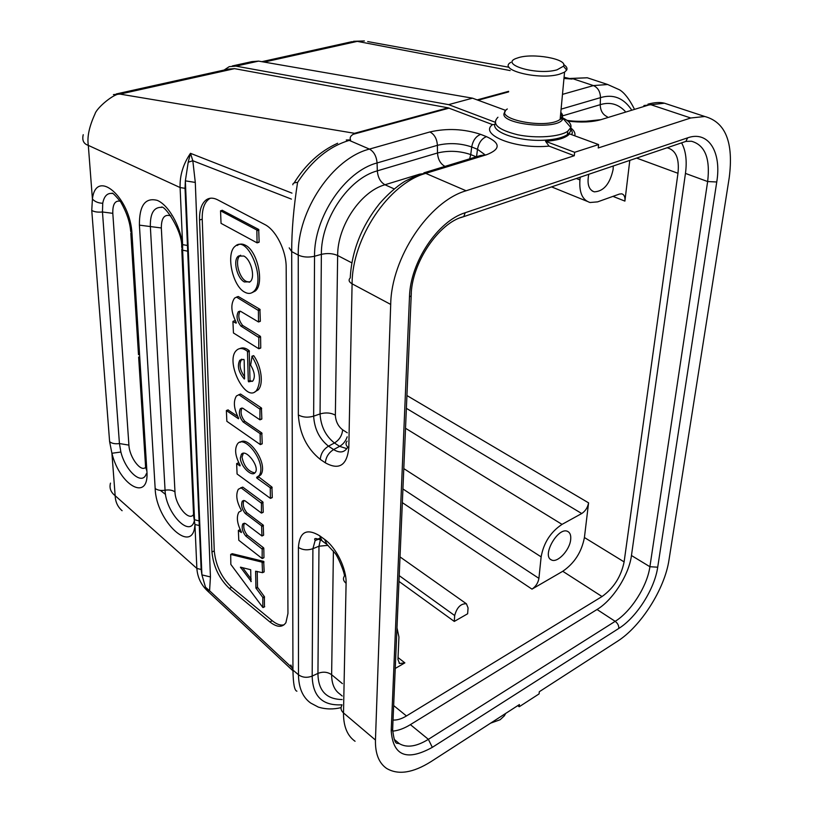 <?xml version="1.0" encoding="UTF-8"?>
<svg xmlns="http://www.w3.org/2000/svg" width="813" height="813" viewBox="0 0 813 813"><rect width="100%" height="100%" fill="white"/><g stroke="black" fill="none" stroke-linecap="round" stroke-linejoin="round"><path stroke-width="1.22" d="M116.259 93.962L228.321 69.115L234.54 68.648L448.075 107.814L492.536 124.623L494.893 124.501M495.076 122.204L448.624 104.633L235.912 66.127L229.256 66.636L224.073 70.06M505.808 110.436L472.495 98.17L258.585 61.117L251.857 61.646L232.325 65.955M264.113 62.083L357.293 41.372L351.501 41.829M353.625 41.29L364.397 40.965L357.293 41.372L510.178 70.579M350.535 139.897L346.267 139.988L349.255 140.395L369.427 149.094L429.904 131.95C447.038 128.058 463.949 128.861 480.646 134.369L486.469 136.635C500.656 143.159 500.706 149.175 486.591 154.714L425.738 173.362L466.103 190.77L574.283 155.73L574.628 152.295L598.602 144.572L598.236 147.966L690.745 117.997L650.309 104.531L600.878 119.684C591.935 122.194 580.97 122.672 567.972 121.127M564.08 77.286L571.874 79.044L563.968 78.465M517.739 705.643L519.212 706.751L539.08 693.906L539.314 691.721L617.26 641.406C640.918 626.528 664.76 588.866 668.987 559.954L729.21 177.793C733.743 142.58 725.603 122.153 704.79 116.493L690.745 117.997M570.685 539.537C569.842 550.096 557.312 563.409 551.397 559.913C541.336 555.94 558.277 526.316 567.687 531.438C570.096 532.647 571.092 535.35 570.685 539.537M393.025 720.054C397.069 720.288 401.551 718.926 406.449 715.958L602.027 596.539C613.713 588.155 621.081 576.61 624.12 561.895L677.971 173.291C679.516 158.748 675.989 150.263 667.412 147.844L667.036 147.783M602.027 596.539L562.759 571.285C574.425 563.267 581.651 552.017 584.415 537.525L588.582 502.861C587.687 507.536 585.411 511.092 581.732 513.531L406.358 408.329M405.504 428.258L562.037 524.375C550.655 531.946 543.684 542.779 541.133 556.875L538.917 578.358C538.104 582.931 535.787 586.529 531.997 589.13L402.323 502.637M588.764 174.287C586.895 183.982 588.724 189.825 594.232 191.838C603.612 191.421 609.902 183.992 613.104 169.551L613.266 165.994M576.346 178.494L579.923 179.907C579.08 192.61 582.464 200.14 590.075 202.508L597.606 201.868L619.445 194.053L621.782 193.84C624.221 194.602 625.258 197.02 624.902 201.106L612.961 196.37M629.801 160.395L624.902 201.106M579.923 179.907L580.197 177.193M562.037 524.375L581.732 513.531M241.837 359.305L241.319 359.336M562.759 571.285L531.997 589.13M490.615 723.153L500.137 719.739L504.334 715.846L505.716 713.408M257.06 242.843L221.045 223.351L220.536 210.801L256.857 230.028L257.06 242.843M257.274 242.782L259.144 241.969L258.686 229.459L222.295 210.323M249.489 282.223L246.146 281.359C238.717 277.599 234.479 259.489 240.15 255.567L240.638 255.211M243.819 256.024L238.351 256.136C232.691 260.058 236.939 278.188 244.357 281.948L250.069 281.796C255.587 277.741 251.217 259.611 243.819 256.024M244.581 292.08C232.294 285.861 225.567 252.782 235.394 246.075C247.995 234.357 266.634 281.43 253.443 291.654C250.902 293.849 247.945 293.991 244.581 292.08M251.928 292.721L255.221 291.054C264.642 283.991 257.67 250.953 245.404 245.231C242.294 243.595 239.561 243.687 237.193 245.516M258.839 337.497L258.758 348.726L233.453 332.984L232.914 321.592L236.156 323.168L236.268 322.476C231.034 312.212 230.465 304.082 234.571 298.097L236.563 297.131L258.402 310.505L258.504 321.978L240.587 311.308L238.331 311.745C236.024 316.176 236.898 320.952 240.922 326.094L258.839 337.497L260.587 336.856L260.323 336.277L242.67 325.474C238.666 320.403 237.792 315.647 240.028 311.176M258.981 348.645L260.749 347.832L260.587 336.856M235.445 321.054L234.683 320.789M258.554 321.907L260.343 321.094L259.906 309.296L238.321 296.532L237.376 296.796M238.209 296.511L236.451 297.111M238.321 296.532L236.563 297.131M242.67 325.474L240.922 326.094M244.571 378.807L244.154 359.986L243.849 359.397L239.784 360.25C237 365.88 238.504 372.13 244.276 379L244.571 378.807M244.52 376.693C239.835 369.905 238.829 364.204 241.502 359.6L241.969 359.204M250.628 365.108L252.06 356.409C260.15 370.301 261.613 381.683 256.451 390.565C245.628 403.624 224.561 360.748 236.583 350.291C239.53 347.618 243.158 347.974 247.477 351.348L248.3 381.236L248.615 381.836L252.802 381.002C255.394 377.202 254.672 371.897 250.628 365.108M254.896 391.836L258.168 389.894C263.839 384.264 261.44 366.551 253.788 355.759L252 356.348M252.355 381.388L250.018 380.575L249.205 350.708C245.902 347.923 242.721 347.222 239.672 348.614M260.292 444.569L226.857 421.307L226.37 410.545L238.514 418.776L238.626 418.146C233.839 408.888 233.107 401.5 236.42 395.972L238.92 394.742L259.977 409.203L259.896 419.803L242.792 408.228L240.343 408.675C238.473 412.75 239.398 417.171 243.107 421.937L260.119 433.624L260.292 444.569M237.609 416.337L227.996 409.965M260.13 419.701L261.837 418.888L261.42 407.943L240.618 394.081L238.778 394.712M240.516 394.051L238.819 394.712M240.618 394.081L238.92 394.742M260.526 444.467L262.213 443.644L261.806 432.923L244.784 421.256C241.095 416.52 240.16 412.11 242.01 408.024M244.784 421.256L243.107 421.937M254.835 472.942C248.138 471.408 243.87 466.154 242.02 457.17L243.331 453.288M240.374 457.861C240.191 465.91 251.695 477.495 255.14 472.617C260.323 467.251 245.953 448.166 241.4 454.274L240.374 457.861M237.081 473.999L236.644 463.593L240.008 465.9L240.12 465.31C235.242 456.215 234.347 449.111 237.447 443.989C244.459 433.492 267.253 463.39 259.195 475.544L256.644 477.333L256.847 478.074L270.262 487.78L270.394 498.359L237.081 473.999M239.042 463.308L238.239 462.983M258.351 476.57L260.851 474.822C268.585 463.593 248.148 434.955 240.201 442.343M270.627 498.247L272.284 497.424L271.918 487.038L258.3 476.601M262.203 549.1L262.121 558.511L238.788 540.269L238.361 530.411L241.319 532.566L241.42 532.007C237.122 523.735 236.258 517.129 238.829 512.18L241.359 510.737L241.268 510.147C236.553 501.57 235.567 494.599 238.331 489.243L241.176 487.881L261.471 503.257L261.39 513.044L244.906 500.727L242.325 501.133C240.811 504.873 241.766 508.968 245.191 513.43L261.593 525.848L261.949 536.001L245.424 523.501L242.823 523.887C241.38 527.546 242.345 531.58 245.709 535.97L262.203 549.1L263.808 548.338L263.564 547.799L247.304 535.228C243.961 530.859 242.996 526.844 244.408 523.176L242.823 523.897M262.345 558.399L263.951 557.576L263.808 548.338M261.623 512.942L263.26 512.119L262.863 501.967L242.813 487.16L240.597 487.871M242.711 487.119L241.075 487.841M242.813 487.16L241.176 487.881M261.989 535.889L263.605 535.066L263.219 525.107L246.806 512.698C243.392 508.267 242.437 504.172 243.93 500.422M246.806 512.698L245.191 513.43M247.304 535.228L245.709 535.97M250.953 581.62L250.699 569.73L240.445 567.169L251.247 581.468M251.197 579.09L242.62 567.657M262.823 597.453L262.823 607.453L230.831 564.405L230.689 554.436L262.101 562.159L262.538 572.687L255.607 571.224L255.922 588.023L262.823 597.453L264.398 596.661L257.497 587.24L257.213 571.397M264.449 606.732L264.398 596.661M232.254 553.694L230.668 554.436L232.254 553.694L263.697 561.387L262.101 562.159M262.548 572.677L264.164 571.752L263.697 561.387M199.541 219.998L202.224 219.215L214.266 550.919L211.939 552.007C213.413 566.62 219.225 578.775 229.388 588.47L269.906 621.945C276.999 627.484 282.345 627.727 285.922 622.646L287.954 613.459L286.176 267.467C286.359 250.76 275.932 229.947 264.713 224.479L217.579 199.795C213.402 197.671 209.713 197.63 206.492 199.673C201.634 203.24 199.317 210.018 199.541 219.998L211.939 552.007M284.083 624.801C280.648 625.695 276.694 624.333 272.243 620.726L231.705 587.332C221.543 577.657 215.73 565.523 214.266 550.919M202.224 219.215C202 209.236 204.327 202.467 209.205 198.9L210.404 198.24M557.037 69.827L563.46 66.209C568.368 58.983 532.017 52.571 517.637 57.947C497.485 63.8 536.326 75.863 557.037 69.827M510.788 62.357C497.2 69.898 538.968 80.385 559.405 74.227L564.557 72.164L566.691 70.081C567.576 68.251 566.57 66.432 563.704 64.603M560.37 116.879C568.236 120.141 571.732 123.688 570.858 127.519L567.738 131.249C559.72 136.919 536.194 138.617 517.678 134.755C497.952 129.795 491.377 123.952 497.942 117.235M574.628 152.295L545.564 141.299C556.773 140.486 564.456 138.342 568.612 134.846L569.537 133.881L598.602 144.572M545.564 141.299L549.039 146.116L574.283 155.73M110.487 483.115C109.176 488.044 110.741 492.231 115.161 495.696L196.868 568.439C197.488 577.413 201.157 585.035 207.874 591.285L209.581 590.756L205.506 587.25L207.874 591.285L292.965 670.816M122.113 510.716C117.712 506.936 115.395 501.936 115.161 495.696L111.909 453.268L109.613 441.662C111.828 443.502 115.1 444.132 119.44 443.552L102.468 211.99L112.804 213.331C112.57 204.297 115.04 200.262 120.233 201.218M146.279 473.806C142.366 486.062 125.659 471.377 120.883 452.028L119.44 443.552L128.911 445.118L112.804 213.331M112.204 193.464L111.93 193.423C107.153 193.016 104.094 196.289 102.733 203.26L102.468 211.99C97.702 212.417 94.135 211.888 91.757 210.394L92.418 199.022C96.046 167.681 130.578 197.213 132.021 234.327L146.889 471.032C149.49 502.373 119.887 486.093 111.909 453.268L120.883 452.028M102.733 203.26C98.322 203.118 94.887 201.705 92.418 199.022L88.312 145.375C83.617 143.86 81.92 140.303 83.231 134.704M193.596 515.645L194.937 524.517C193.301 556.255 156.015 521.296 155.171 488.532L139.409 225.14C139.247 205.537 145.192 197.285 157.265 200.374C168.321 204.886 180.09 225.303 182.61 244.642L180.1 187.549L88.312 145.375C87.001 136.97 89.227 126.513 94.979 113.983C96.696 107.723 114.562 92.946 119.999 94.105L234.54 68.648M292.954 668.581L209.581 590.756L210.435 576.945L201.909 574.882L205.506 587.25M187.447 245.475L185.039 188.331L185.354 180.852L201.909 574.882L201.136 569.466L187.447 245.475L182.61 244.642L182.63 250.18L181.645 246.939M113.403 94.603L119.999 94.105L354.549 133.302L353.279 134.226M185.039 188.331L180.1 187.549C179.703 175.496 183.169 164.084 190.476 153.322L291.969 193.128M336.989 143.545L337.598 143.24M353.259 134.277C350.423 135.944 349.539 137.864 350.596 140.019L349.255 140.395C329.255 146.32 312.019 160.334 297.568 182.437C293.615 207.772 291.654 230.821 291.694 251.593L289.204 247.874M297.568 182.437C294.276 182.519 292.7 183.301 292.843 184.785M190.476 153.311L192.823 160.74L188.21 162.224L190.476 153.322M188.21 162.224L185.354 180.852L195.293 182.427L192.823 160.74L291.42 199.104M199.276 525.513L194.937 524.517L196.868 568.439L201.136 569.466M509.131 67.296L367.689 41.565M562.748 115.812L600.218 104.684C609.75 101.737 618.053 103.932 625.126 111.29M631.264 109.409C623.297 97.824 613.032 93.902 600.482 97.641L561.092 109.155M347.72 447.211C344.57 452.587 339.864 453.369 333.625 449.569L328.493 446.164C319.397 438.949 314.448 428.949 313.645 416.165L314.54 256.247C313.869 217.274 344.885 171.269 377.069 162.966L377.323 170.852C348.523 178.433 320.881 219.48 321.369 254.357L320.058 413.929C320.81 426.327 325.617 436.012 334.458 442.983L339.6 446.357L346.846 448.644M466.103 190.77C428.969 201.411 391.266 257.884 390.707 304.428L352.09 283.818L348.807 447.912C346.927 465.432 339.112 470.412 325.373 462.841L320.271 459.386C306.908 448.613 299.601 433.796 298.341 414.935C302.822 417.394 307.924 417.801 313.645 416.165L320.058 413.929C325.708 412.303 330.81 412.719 335.363 415.158L337.649 255.506C337.446 226.014 360.698 191.401 384.976 184.754L419.427 174.216M296.908 691.182C294.499 690.735 293.178 683.703 292.954 670.075L298.473 674.76L298.412 547.403C299.57 531.895 306.643 528.013 319.631 535.747L324.57 539.375C336.206 547.535 346.663 568.795 346.094 583.297L343.503 712.94L375.454 740.033L390.707 304.428M375.454 740.033C375.159 753.549 378.858 762.99 386.531 768.376C398.085 775.256 412.933 773 431.083 761.578L519.426 704.556L519.212 706.751M342.121 699.546C326.196 699.241 318.127 690.522 317.944 673.398L312.182 676.081C312.67 696.385 322.609 705.958 342.019 704.79M681.589 142.854C685.857 150.669 687.148 160.862 685.45 173.413L631.457 555.523C628.988 574.771 612.941 599.984 597.037 609.496L410.392 724.637C404.102 728.499 398.187 730.663 392.638 731.131M454.284 621.427L454.68 615.543C456.906 607.392 460.819 603.47 466.418 603.785L468.064 607.921L467.638 613.774L454.284 621.427L398.959 581.397M396.978 627.778L398.939 636.996L397.953 659.536L399.579 663.489L404.864 662.869L395.23 668.459M448.624 104.633L472.495 98.17M508.633 91.32L477.16 99.897M508.592 91.91L478.085 100.233M570.726 127.905C574.141 130.517 575.492 133.149 574.771 135.801M562.484 94.369L593.429 85.589L572.911 78.759L571.874 79.044M584.415 537.525L624.12 561.895M402.913 488.959L538.917 578.358M636.62 158.088L677.971 173.291M406.906 395.535L588.582 502.861M222.488 210.272L220.679 210.801M258.686 229.459L256.857 230.028M258.961 230.059L257.132 230.628M259.144 241.959L257.325 242.538M260.749 347.822L259.012 348.472M234.886 320.708L233.148 321.328M259.906 309.296L258.138 309.916M260.18 309.885L258.402 310.505M260.343 321.084L258.585 321.714M260.323 336.277L258.564 336.917M253.788 355.759L252.06 356.409M249.205 350.698L247.477 351.348M249.439 351.257L247.711 351.897M250.018 380.575L248.3 381.236M250.323 381.175L248.615 381.836M228.209 409.884L226.532 410.545M261.42 407.943L259.713 408.634M261.674 408.512L259.977 409.203M261.837 418.878L260.14 419.569M261.806 432.923L260.119 433.624M262.06 433.481L260.373 434.183M262.213 443.644L260.536 444.345M238.453 462.892L236.817 463.593M258.493 477.353L256.847 478.074M271.918 487.038L270.262 487.78M272.172 487.597L270.516 488.339M272.284 497.414L270.638 498.156M263.951 557.576L262.355 558.348M240.13 529.68L238.534 530.411M262.863 501.967L261.227 502.708M263.107 502.515L261.471 503.257M263.26 512.119L261.623 512.861M263.219 525.096L261.593 525.848M263.463 525.645L261.847 526.397M263.605 535.066L261.989 535.818M263.564 547.789L261.959 548.562M241.431 567.352L240.567 567.769M264.55 597.108L262.985 597.89M264.692 606.6L263.138 607.392M264.022 561.966L262.426 562.738M264.164 571.752L262.579 572.525M257.497 587.24L255.922 588.023M257.66 587.687L256.085 588.46M272.243 620.726L269.906 621.945M231.705 587.332L229.388 588.47M507.322 108.972C491.743 118.708 546.478 129.795 560.137 119.399C563.155 117.235 563.379 114.897 560.797 112.377M560.696 113.403L562.972 118.373C560.025 131.503 493.776 123.667 505.208 111.696M495.29 123.281C489.833 131.858 519.487 142.112 545.604 140.121C555.655 139.419 562.921 137.58 567.413 134.612C570.137 132.692 571.173 130.598 570.533 128.332M549.039 146.116L546.834 146.289C513.907 148.87 478.989 134.308 492.536 124.623M145.557 467.384C140.791 472.495 129.399 457.13 128.911 445.118M111.92 193.403C112.113 192.193 115.04 195.018 120.69 201.909C126.594 212.264 129.928 222.04 130.68 231.258L132.021 234.327M138.637 357.009L145.608 467.241L146.889 471.032M193.555 514.456C188.982 521.936 175.222 505.056 174.978 491.885L161.33 227.965C161.35 217.864 164.531 213.839 170.852 215.892M174.978 491.885C172.478 490.137 169.165 489.578 165.059 490.209L150.354 226.553L161.33 227.965M161.594 207.406L161.147 207.335C153.687 207.295 150.09 213.697 150.354 226.553L139.409 225.14M194.277 521.021C189.856 538.47 165.537 512.322 165.059 490.209C160.944 490.839 157.651 490.28 155.171 488.532M187.722 251.187L182.63 250.18L194.52 519.72L199.104 520.93M109.613 441.662L91.757 210.394M448.075 107.814L354.549 133.302M449.152 108.119L353.279 134.277M569.811 78.536L587.372 77.794L595.899 80.629M634.12 108.536C629.181 98.932 624.343 92.702 619.587 89.847L607.687 84.511L593.429 85.589C597.941 87.621 600.289 91.635 600.482 97.641L600.218 104.684C600.39 110.629 602.738 114.653 607.26 116.747M643.926 105.527L664.465 103.21L672.93 106.005M600.878 119.684L586.203 121.228C578.165 121.493 571.742 121.188 566.935 120.334M351.836 262.863L337.649 255.506C332.802 253.382 327.375 252.995 321.369 254.357L314.54 256.247C308.452 257.609 303.025 257.233 298.249 255.089C297.284 210.669 332.649 158.322 369.427 149.094C373.919 151.594 376.46 156.218 377.069 162.966L437.404 145.324L437.506 152.986L377.323 170.852C377.913 177.529 380.464 182.163 384.976 184.754L394.275 188.951M298.341 414.935L298.249 255.089L291.694 251.593L292.954 670.075L290.851 665.014L290.861 666.741M429.904 131.95C434.416 134.318 436.916 138.779 437.404 145.324C448.989 142.621 460.422 143.169 471.703 146.98L477.495 149.297L476.56 156.655M486.469 136.635C481.713 138.586 478.725 142.803 477.495 149.297L484.263 154.206M480.646 134.369C475.9 136.299 472.922 140.507 471.703 146.98L470.747 154.592C459.812 150.862 448.735 150.324 437.506 152.986C437.973 159.46 440.463 163.931 444.985 166.391M476.245 156.828L470.747 154.592L469.65 158.84M320.271 459.386C320.759 453.715 323.493 449.304 328.493 446.164L334.458 442.983C339.397 439.884 342.121 435.494 342.639 429.813C338.137 426.327 335.718 421.439 335.363 415.158M325.373 462.841C325.871 457.15 328.625 452.729 333.625 449.569L339.6 446.357C343.188 444.274 345.708 441.093 347.181 436.825M347.263 432.78L342.639 429.813M350.24 277.934C348.269 279.987 348.889 281.948 352.09 283.818C352.039 238.118 388.705 183.484 425.738 173.362L419.61 174.155L405.321 181.086C400.768 183.657 390.128 191.36 379.315 203.9C361.348 226.664 351.653 251.339 350.24 277.934M347.1 441.113C345.24 443.502 345.81 445.768 348.807 447.912M480.371 155.557L486.591 154.714M355.068 741.273C347.273 735.765 343.421 726.314 343.503 712.94C340.871 710.511 340.362 707.899 341.958 705.105M333.411 551.021L331.633 674.719C331.674 683.774 334.417 690.227 339.875 694.058L342.192 696.009M342.425 683.642L331.633 674.719C327.568 671.884 323.005 671.447 317.944 673.398L318.981 546.204L320.505 539.365M315.119 540.604L312.903 548.694L318.981 546.204L328.056 545.34M298.412 547.403C302.66 550.086 307.487 550.513 312.903 548.694L312.182 676.081C307.06 678.042 302.497 677.605 298.473 674.76C298.666 687.93 302.741 697.361 310.688 703.042L318.371 707.117C325.739 709.343 333.3 709.515 341.064 707.625M319.946 538.104L315.21 540.493L320.149 538.663M327.06 544.547L334.854 552.992C337.222 555.127 344.021 570.746 344.509 575.868C342.74 578.5 343.279 580.97 346.094 583.297M327.05 544.547L324.57 539.375M326.176 543.897L322.131 540.93L319.631 535.747M210.435 576.945L195.293 182.427M409.488 296.836C410.209 262.386 437.729 221.034 465.209 212.732L687.635 137.844C708.56 130.314 721.771 152.214 716.751 181.99L657.707 567.2C654.658 588.897 636.579 617.413 618.815 628.419L432.313 747.35C406.744 761.415 393.035 755.887 391.205 730.755L409.488 296.836L411.165 295.912C411.236 263.29 438.959 222.376 463.766 216.624L685.908 141.391L691.457 141.249C705.003 145.019 710.399 158.454 707.645 181.543L685.45 173.413M410.392 724.637L428.38 739.332C416.541 746.608 406.856 748.041 399.335 743.651L397.313 743.306C395.26 743.692 393.695 739.088 392.628 729.485L411.317 292.954M432.313 747.35L428.38 739.332L615.177 621.335L597.037 609.496M631.457 555.523L649.902 566.722L707.645 181.543L716.751 181.99M618.815 628.419C618.917 625.644 617.707 623.276 615.177 621.335C631.071 611.6 647.25 586.092 649.902 566.722L657.707 567.2M682.453 142.56L685.887 141.411L687.635 137.844M392.801 725.481L392.669 729.424L391.205 730.755M460.371 217.721L463.745 216.644L465.209 212.732M406.449 715.958L393.644 705.552M399.203 575.634L454.68 615.543M398.035 657.575L404.864 662.869M403.776 468.593L541.133 556.875M160.415 490.391L165.547 494.456M235.912 66.127L258.585 61.117M261.847 61.686L351.826 41.717M550.431 559.273L551.397 559.913M592.179 190.964L594.232 191.838M551.56 186.888L586.915 201.228M504.334 715.846L504.487 714.2M222.345 210.272L220.608 210.78M259.042 242.264L257.223 242.833M238.382 256.115L240.17 255.546M253.412 291.684L255.191 291.084M260.678 348.076L258.941 348.726M234.723 320.718L233.077 321.298M260.272 321.348L258.504 321.978M239.937 311.166L238.351 311.725M241.502 359.6L239.784 360.25M253.504 355.657L251.867 356.267M258.168 389.894L256.451 390.565M228.036 409.884L226.451 410.514M261.776 419.102L260.079 419.793M241.989 408.014L240.343 408.675M262.162 443.847L260.485 444.559M241.349 454.325L243.006 453.624M238.28 462.892L236.725 463.552M260.851 474.822L259.195 475.544M272.233 497.607L270.587 498.349M263.91 557.738L262.314 558.511M239.957 529.68L238.443 530.371M263.209 512.302L261.583 513.044M243.92 500.422L242.325 501.133M263.564 535.239L261.949 536.001M264.662 606.752L263.097 607.545M264.134 571.915L262.538 572.687M206.492 199.673L209.205 198.9M563.46 66.209L566.691 70.081M570.858 127.519L562.972 118.373L560.137 119.399L564.557 72.164M568.612 134.846L567.413 134.612L567.738 131.249M570.309 128.718C572.687 131.706 572.962 133.627 571.112 134.46M130.812 233.29L138.495 354.702M337.619 143.271C320.149 151.167 305.637 164.409 294.082 183.006M161.137 207.315C164.094 203.819 182.732 231.299 181.675 246.898M181.787 249.388L193.606 515.605M607.697 84.511L587.199 77.763L570.655 78.434M704.79 116.493L664.455 103.21C660.197 102.052 654.699 102.367 647.961 104.145M480.361 155.568L423.868 172.844M321.318 540.34C315.617 537.891 313.584 537.942 315.2 540.503M394.234 739.373L399.335 743.651M399.061 663.093L399.579 663.489M400.006 556.895L466.418 603.785"/></g></svg>
